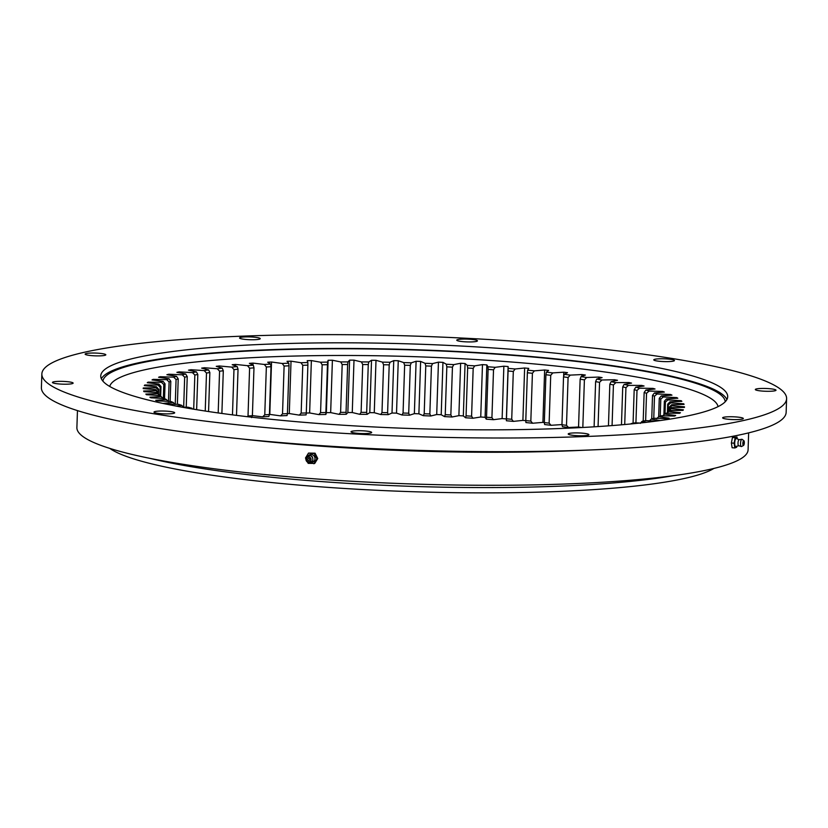 <?xml version="1.0" encoding="UTF-8"?>
<svg xmlns="http://www.w3.org/2000/svg" width="828" height="828" viewBox="0 0 828 828"><rect width="100%" height="100%" fill="white"/><g stroke="black" fill="none" stroke-linecap="round" stroke-linejoin="round"><path stroke-width="1.24" d="M164.223 403.702A270.808 36.504 -178.1 0 1 163.333 403.381L173.29 402.46A258.16 34.797 -178.1 0 1 170.661 401.425L157.123 400.918A270.808 36.504 -178.1 0 1 155.726 400.297L166.407 399.52A258.16 34.797 -178.1 0 1 164.368 398.475L150.924 397.813A270.808 36.504 -178.1 0 1 149.889 397.192L161.212 396.56A258.16 34.797 -178.1 0 1 159.783 395.515L146.515 394.718A270.808 36.504 -178.1 0 1 145.842 394.087L157.744 393.6A258.16 34.797 -178.1 0 1 156.937 392.565L143.937 391.634A270.808 36.504 -178.1 0 1 143.637 391.013L156.026 390.681A258.16 34.797 -178.1 0 1 155.84 389.657L143.192 388.591A270.808 36.504 -178.1 0 1 143.275 387.98L156.068 387.804A258.16 34.797 -178.1 0 1 156.513 386.8L144.31 385.61A270.808 36.504 -178.1 0 1 144.755 385.02L157.879 384.999A258.16 34.797 -178.1 0 1 158.935 384.026L147.26 382.722A270.808 36.504 -178.1 0 1 148.077 382.143L161.429 382.277A258.16 34.797 -178.1 0 1 163.106 381.335L152.031 379.928A270.808 36.504 -178.1 0 1 153.211 379.369L166.707 379.659A258.16 34.797 -178.1 0 1 168.984 378.758L158.593 377.247A270.808 36.504 -178.1 0 1 160.135 376.73L173.673 377.164A258.16 34.797 -178.1 0 1 176.53 376.316L166.894 374.722A270.808 36.504 -178.1 0 1 168.788 374.225L182.284 374.815A258.16 34.797 -178.1 0 1 185.71 374.018L176.892 372.341A270.808 36.504 -178.1 0 1 179.107 371.886L192.469 372.621A258.16 34.797 -178.1 0 1 196.443 371.886L188.505 370.147A270.808 36.504 -178.1 0 1 191.04 369.723L204.174 370.592A258.16 34.797 -178.1 0 1 208.656 369.919L201.649 368.129A270.808 36.504 -178.1 0 1 204.485 367.746L217.309 368.75A258.16 34.797 -178.1 0 1 222.277 368.149L216.253 366.318A270.808 36.504 -178.1 0 1 219.368 365.976L231.778 367.114A258.16 34.797 -178.1 0 1 237.201 366.587L232.202 364.724A270.808 36.504 -178.1 0 1 235.576 364.423L247.5 365.676A258.16 34.797 -178.1 0 1 253.337 365.231L249.394 363.347A270.808 36.504 -178.1 0 1 253.006 363.099L264.36 364.465A258.16 34.797 -178.1 0 1 270.57 364.092L267.703 362.209A270.808 36.504 -178.1 0 1 271.532 362.012L282.234 363.482A258.16 34.797 -178.1 0 1 288.775 363.192L287.016 361.318A270.808 36.504 -178.1 0 1 289.013 361.246A270.808 36.504 -178.1 0 1 291.032 361.163L289.293 413.555L299.27 415.118L301.164 413.12A255.862 34.486 -178.1 0 1 306.298 412.965L307.881 365.138A255.862 34.486 1.9 0 0 302.758 365.293L301.164 413.12M282.524 413.855A255.862 34.486 -178.1 0 1 287.43 413.638L287.037 415.573A258.16 34.797 1.9 0 0 280.495 415.863L282.524 413.855L284.107 366.028A255.862 34.486 1.9 0 1 289.024 365.81L287.43 413.638A270.808 36.504 -178.1 0 1 289.293 413.555M713.881 468.441A308.471 41.576 -178.1 0 1 554.305 491.635A308.471 41.576 -178.1 0 1 109.782 448.403M578.555 427.01L568.536 427.507A258.16 34.797 1.9 0 0 562.471 426.699L561.953 424.733A255.862 34.486 -178.1 0 1 566.497 425.333L568.091 377.506A255.862 34.486 1.9 0 0 563.537 376.895L561.953 424.733M561.953 424.578L551.065 425.292A258.16 34.797 1.9 0 0 544.648 424.547L544.317 422.58A255.862 34.486 -178.1 0 1 549.13 423.139L550.723 375.312A255.862 34.486 1.9 0 0 545.911 374.753L544.317 422.58M291.032 361.163L301.009 362.726A258.16 34.797 -178.1 0 1 307.84 362.519L307.198 360.677A270.808 36.504 -178.1 0 1 311.369 360.573L320.55 362.219A258.16 34.797 -178.1 0 1 327.629 362.095L328.105 360.284A270.808 36.504 -178.1 0 1 332.401 360.232L340.743 361.939A258.16 34.797 -178.1 0 1 348.008 361.908L349.592 360.139A270.808 36.504 -178.1 0 1 354.001 360.149L361.422 361.919A258.16 34.797 -178.1 0 1 368.833 361.96L371.524 360.263A270.808 36.504 -178.1 0 1 375.995 360.315L382.464 362.136A258.16 34.797 -178.1 0 1 389.967 362.271L393.745 360.635A270.808 36.504 -178.1 0 1 398.258 360.739L403.722 362.592A258.16 34.797 -178.1 0 1 411.257 362.819L416.101 361.267A270.808 36.504 -178.1 0 1 420.624 361.422L425.043 363.295A258.16 34.797 -178.1 0 1 432.578 363.595L438.447 362.146A270.808 36.504 -178.1 0 1 442.949 362.353L446.292 364.227A258.16 34.797 -178.1 0 1 453.765 364.62L460.627 363.264A270.808 36.504 -178.1 0 1 465.067 363.523L467.323 365.396A258.16 34.797 -178.1 0 1 474.682 365.862L482.476 364.62A270.808 36.504 -178.1 0 1 486.843 364.92L487.982 366.783A258.16 34.797 -178.1 0 1 495.175 367.321L503.859 366.204A270.808 36.504 -178.1 0 1 508.113 366.545L508.144 368.377A258.16 34.797 -178.1 0 1 515.119 368.988L524.631 367.994A270.808 36.504 -178.1 0 1 528.75 368.388L527.653 370.168A258.16 34.797 -178.1 0 1 534.37 370.851L544.648 370.002L542.909 422.383A270.808 36.504 -178.1 0 1 544.317 422.539M542.909 422.383L532.632 423.243A258.16 34.797 1.9 0 0 525.915 422.559L525.79 420.603A255.862 34.486 -178.1 0 1 530.831 421.121L532.414 373.283A255.862 34.486 1.9 0 0 527.374 372.776L525.79 420.603M524.631 367.994L522.892 420.386A270.808 36.504 -178.1 0 1 525.79 420.655M522.892 420.386L513.381 421.38A258.16 34.797 1.9 0 0 506.405 420.759L506.477 418.813A255.862 34.486 -178.1 0 1 511.725 419.279L513.308 371.451A255.862 34.486 1.9 0 0 508.071 370.985L506.477 418.813M503.859 366.204L502.13 418.585A270.808 36.504 -178.1 0 1 506.374 418.937L506.405 420.759M502.13 418.585L493.436 419.703A258.16 34.797 1.9 0 0 486.243 419.165L486.533 417.229A255.862 34.486 -178.1 0 1 491.925 417.633L493.519 369.805A255.862 34.486 1.9 0 0 488.116 369.391L486.533 417.229M482.476 364.62L480.737 417.001A270.808 36.504 -178.1 0 1 485.104 417.312L486.243 419.165M480.737 417.001L472.943 418.243A258.16 34.797 1.9 0 0 465.584 417.778L466.071 415.842A255.862 34.486 -178.1 0 1 471.587 416.194L473.181 368.367A255.862 34.486 1.9 0 0 467.654 368.015L466.071 415.842M460.627 363.264L458.888 415.646A270.808 36.504 -178.1 0 1 463.328 415.904L465.584 417.778M458.888 415.646L452.026 417.001A258.16 34.797 1.9 0 0 444.553 416.619L445.247 414.683A255.862 34.486 -178.1 0 1 450.846 414.973L452.44 367.146A255.862 34.486 1.9 0 0 446.83 366.856L445.247 414.683M438.447 362.146L436.708 414.528A270.808 36.504 -178.1 0 1 441.21 414.735L444.553 416.619M436.708 414.528L430.839 415.987A258.16 34.797 1.9 0 0 423.305 415.677L424.195 413.741A255.862 34.486 -178.1 0 1 429.846 413.969L431.429 366.142A255.862 34.486 1.9 0 0 425.778 365.914L424.195 413.741M416.101 361.267L414.362 413.648A270.808 36.504 -178.1 0 1 418.885 413.814L423.305 415.677M414.362 413.648L409.518 415.201A258.16 34.797 1.9 0 0 401.984 414.983L403.06 413.037A255.862 34.486 -178.1 0 1 408.711 413.203L410.305 365.376A255.862 34.486 1.9 0 0 404.644 365.21L403.06 413.037M393.745 360.635L392.006 413.027A270.808 36.504 -178.1 0 1 396.519 413.131L401.984 414.983M392.006 413.027L388.228 414.652A258.16 34.797 1.9 0 0 380.725 414.517L381.987 412.572A255.862 34.486 -178.1 0 1 387.607 412.675L389.201 364.848A255.862 34.486 1.9 0 0 383.571 364.744L381.987 412.572M371.524 360.263L369.785 412.644A270.808 36.504 -178.1 0 1 374.266 412.706L380.725 414.517M369.785 412.644L367.094 414.352A258.16 34.797 1.9 0 0 359.683 414.3L361.111 412.344A255.862 34.486 -178.1 0 1 366.68 412.385L368.263 364.558A255.862 34.486 1.9 0 0 362.705 364.517L361.111 412.344M349.592 360.139L347.853 412.53A270.808 36.504 -178.1 0 1 352.262 412.53L359.683 414.3M347.853 412.53L346.27 414.29A258.16 34.797 1.9 0 0 339.004 414.331L340.598 412.365A255.862 34.486 -178.1 0 1 346.052 412.334L347.636 364.506A255.862 34.486 1.9 0 0 342.181 364.537L340.598 412.365M328.105 360.284L326.367 412.665A270.808 36.504 -178.1 0 1 330.662 412.613L339.004 414.331M326.367 412.665L325.89 414.476A258.16 34.797 1.9 0 0 318.821 414.6L320.571 412.623A255.862 34.486 -178.1 0 1 325.88 412.53L327.464 364.703A255.862 34.486 1.9 0 0 322.154 364.796L320.571 412.623M306.288 413.037A270.808 36.504 -178.1 0 1 309.631 412.955L318.821 414.6M306.298 412.965L306.101 414.9A258.16 34.797 1.9 0 0 299.27 415.118M269.431 414.414A270.808 36.504 -178.1 0 1 269.793 414.393L280.495 415.863M269.431 414.538L268.831 416.474A258.16 34.797 1.9 0 0 262.621 416.857L264.763 414.828A255.862 34.486 -178.1 0 1 269.431 414.538L271.015 366.711A255.862 34.486 1.9 0 0 266.347 366.99L264.763 414.828M252.395 415.625L262.621 416.857M645.633 420.614L646.544 393.279A255.862 34.486 1.9 0 0 644.143 392.513L645.892 390.04L655.041 388.994A270.808 36.504 -178.1 0 0 652.95 388.384L639.526 388.187A258.16 34.797 -178.1 0 0 635.78 387.183L644.07 386.003A270.808 36.504 -178.1 0 0 641.669 385.413L628.431 385.372A258.16 34.797 -178.1 0 0 624.146 384.389L631.536 383.095A270.808 36.504 -178.1 0 0 628.814 382.526L615.866 382.629A258.16 34.797 -178.1 0 0 611.085 381.687L617.512 380.29A270.808 36.504 -178.1 0 0 614.5 379.741L601.915 380A258.16 34.797 -178.1 0 0 596.678 379.1L602.091 377.599A270.808 36.504 -178.1 0 0 598.82 377.071L586.69 377.496A258.16 34.797 -178.1 0 0 581.018 376.636L585.386 375.053A270.808 36.504 -178.1 0 0 581.867 374.556L570.275 375.115A258.16 34.797 -178.1 0 0 564.21 374.318L567.511 372.652A270.808 36.504 -178.1 0 0 563.775 372.186L552.804 372.9A258.16 34.797 -178.1 0 0 546.387 372.155L548.591 370.426A270.808 36.504 -178.1 0 0 544.648 370.002M645.892 390.04A258.16 34.797 -178.1 0 1 649.09 391.064L662.617 391.427A270.808 36.504 -178.1 0 1 664.356 392.048L654.41 392.958A258.16 34.797 -178.1 0 1 657.039 393.993L670.566 394.501A270.808 36.504 -178.1 0 1 671.963 395.132L661.293 395.908A258.16 34.797 -178.1 0 1 663.321 396.954L676.776 397.606A270.808 36.504 -178.1 0 1 677.811 398.237L666.488 398.868A258.16 34.797 -178.1 0 1 667.917 399.914L681.185 400.711A270.808 36.504 -178.1 0 1 681.848 401.332L669.955 401.818A258.16 34.797 -178.1 0 1 670.763 402.853L683.762 403.795A270.808 36.504 -178.1 0 1 684.063 404.406L671.674 404.747A258.16 34.797 -178.1 0 1 671.86 405.761L684.508 406.827A270.808 36.504 -178.1 0 1 684.425 407.438L671.622 407.614A258.16 34.797 -178.1 0 1 671.187 408.618L683.39 409.808A270.808 36.504 -178.1 0 1 682.945 410.398L669.821 410.429A258.16 34.797 -178.1 0 1 669.314 410.926A258.16 34.797 -178.1 0 1 668.765 411.402L680.44 412.706A270.808 36.504 -178.1 0 1 679.622 413.275L666.271 413.151A258.16 34.797 -178.1 0 1 664.594 414.083L675.669 415.501A270.808 36.504 -178.1 0 1 674.478 416.049L660.992 415.759A258.16 34.797 -178.1 0 1 658.715 416.66L669.107 418.171A270.808 36.504 -178.1 0 1 667.565 418.699L654.027 418.254A258.16 34.797 -178.1 0 1 651.16 419.103L660.04 420.572M656.293 421.079L645.416 420.614A258.16 34.797 -178.1 0 1 641.99 421.4L646.606 422.28M639.713 423.046L635.231 422.808A258.16 34.797 -178.1 0 1 631.257 423.543L632.426 423.801M199.983 410.222A258.16 34.797 -178.1 0 1 199.269 410.057L198.937 410.057M189.798 408.546L191.92 408.245A258.16 34.797 -178.1 0 1 188.173 407.241L181.849 407.138M175.96 406.051L181.808 405.378A258.16 34.797 -178.1 0 1 178.61 404.354L165.745 404.012M635.925 422.839L637.001 390.423A255.862 34.486 1.9 0 0 634.186 389.677L633.068 423.211M624.716 424.526L625.937 387.639A255.862 34.486 1.9 0 0 622.728 386.904L621.466 424.805M612.078 425.571L613.424 384.927A255.862 34.486 1.9 0 0 609.832 384.223L608.456 425.851M598.075 426.565L599.544 382.329A255.862 34.486 1.9 0 0 595.611 381.646L594.111 426.824M582.819 427.476L584.402 379.845A255.862 34.486 1.9 0 0 580.138 379.203L578.555 427.031A255.862 34.486 -178.1 0 1 581.825 427.527M668.869 411.309L668.889 410.678A255.862 34.486 1.9 0 0 669.21 409.932L671.622 407.614M669.407 409.746L669.469 407.852A255.862 34.486 1.9 0 0 669.335 407.076L669.241 409.901M668.082 412.034L668.31 404.964A255.862 34.486 1.9 0 0 667.71 404.188L667.42 412.634M665.019 413.855L665.412 402.046A255.862 34.486 1.9 0 0 664.346 401.259L663.901 414.766M660.237 416.07L660.796 399.106A255.862 34.486 1.9 0 0 659.274 398.33L658.664 416.722M653.758 418.337L654.493 396.188A255.862 34.486 1.9 0 0 652.516 395.401L651.74 418.937M644.143 392.513L643.19 421.131M248.017 416.018A255.862 34.486 -178.1 0 1 252.395 415.677L253.979 367.849A255.862 34.486 1.9 0 0 249.601 368.191L248.017 416.018L247.282 416.681M236.508 415.377L238.04 369.195A255.862 34.486 1.9 0 0 233.972 369.599L232.471 414.869M221.883 413.462L223.301 370.768A255.862 34.486 1.9 0 0 219.565 371.213L218.188 412.944M208.563 411.547L209.857 372.528A255.862 34.486 1.9 0 0 206.493 373.035L205.23 411.04M170.133 401.404L170.806 381.315A255.862 34.486 1.9 0 0 169.098 381.987L168.457 401.342M164.555 398.568L165.051 383.871A255.862 34.486 1.9 0 0 163.789 384.575L163.333 398.423M175.246 404.261L176.074 379.524A255.862 34.486 1.9 0 1 178.217 378.882L177.378 404.323M183.671 407.169L184.675 377.195A255.862 34.486 1.9 0 1 187.242 376.605L186.228 407.21M193.7 409.198L194.839 375.032A255.862 34.486 1.9 0 1 197.809 374.473L196.64 409.684M160.673 396.177L160.994 386.541A255.862 34.486 1.9 0 0 160.197 387.266L159.918 395.618M158.5 394.231L158.666 389.295A255.862 34.486 1.9 0 0 158.334 390.05L158.21 393.921M155.84 389.657L158.076 392.13A255.862 34.486 1.9 0 0 158.21 392.896L158.179 393.89M156.937 392.565L159.235 395.018A255.862 34.486 1.9 0 0 159.597 395.505M578.793 427.683L578.555 427.031M568.536 427.507L566.497 425.333M551.065 425.292L549.13 423.139M532.632 423.243L530.831 421.121M513.381 421.38L511.725 419.279M452.026 417.001L450.846 414.973M493.436 419.703L491.925 417.633M472.943 418.243L471.587 416.194M430.839 415.987L429.846 413.969M409.518 415.201L408.711 413.203M388.228 414.652L387.607 412.675M367.094 414.352L366.68 412.385M346.27 414.29L346.052 412.334M325.89 414.476L325.88 412.53M251.598 417.612L252.395 415.677M634.186 389.677L635.78 387.183M637.001 390.423L639.526 388.187M622.728 386.904L624.146 384.389M625.937 387.639L628.431 385.372M609.832 384.223L611.085 381.687M613.424 384.927L615.866 382.629M595.611 381.646L596.678 379.1M599.544 382.329L601.915 380M580.138 379.203L581.018 376.636M584.402 379.845L586.69 377.496M563.537 376.895L564.21 374.318M568.091 377.506L570.275 375.115M545.911 374.753L546.387 372.155M550.723 375.312L552.804 372.9M527.374 372.776L527.653 370.168M532.414 373.283L534.37 370.851M508.071 370.985L508.144 368.377M513.308 371.451L515.119 368.988M446.83 366.856L446.292 364.227M452.44 367.146L453.765 364.62M488.116 369.391L487.982 366.783M493.519 369.805L495.175 367.321M473.181 368.367L474.682 365.862M467.654 368.015L467.323 365.396M425.778 365.914L425.043 363.295M431.429 366.142L432.578 363.595M404.644 365.21L403.722 362.592M410.305 365.376L411.257 362.819M383.571 364.744L382.464 362.136M389.201 364.848L389.967 362.271M362.705 364.517L361.422 361.919M368.263 364.558L368.833 361.96M342.181 364.537L340.743 361.939M347.636 364.506L348.008 361.908M322.154 364.796L320.55 362.219M327.464 364.703L327.629 362.095M640.303 423.377L641.99 421.4M656.749 418.657L658.715 416.66M649.328 421.09L651.16 419.103M668.807 411.361L669.821 410.429M666.561 413.441L668.765 411.402M662.503 416.101L664.594 414.083M668.889 410.678L671.187 408.618M669.335 407.076L671.674 404.747M669.469 407.852L671.86 405.761M667.71 404.188L669.955 401.818M668.31 404.964L670.763 402.853M664.346 401.259L666.488 398.868M665.412 402.046L667.917 399.914M659.274 398.33L661.293 395.908M660.796 399.106L663.321 396.954M652.516 395.401L654.41 392.958M654.493 396.188L657.039 393.993M646.544 393.279L649.09 391.064M266.347 366.99L264.36 364.465M271.015 366.711L270.57 364.092M249.601 368.191L247.5 365.676M253.979 367.849L253.337 365.231M233.972 369.599L231.778 367.114M238.04 369.195L237.201 366.587M219.565 371.213L217.309 368.75M223.301 370.768L222.277 368.149M206.493 373.035L204.174 370.592M209.857 372.528L208.656 369.919M169.098 381.987L166.707 379.659M170.806 381.315L168.984 378.758M163.789 384.575L161.429 382.277M165.051 383.871L163.106 381.335M178.217 378.882L176.53 376.316M176.074 379.524L173.673 377.164M187.242 376.605L185.71 374.018M184.675 377.195L182.284 374.815M197.809 374.473L196.443 371.886M194.839 375.032L192.469 372.621M160.197 387.266L157.879 384.999M160.994 386.541L158.935 384.026M158.334 390.05L156.068 387.804M158.666 389.295L156.513 386.8M158.21 392.896L156.026 390.681M159.845 395.794L157.744 393.6M163.199 398.723L161.212 396.56M168.281 401.652L166.407 399.52M175.029 404.571L173.29 402.46M183.412 407.469L181.808 405.378M192.448 408.991L191.92 408.245M302.758 365.293L301.009 362.726M307.881 365.138L307.84 362.519M289.024 365.81L288.775 363.192M284.107 366.028L282.234 363.482M311.369 360.573L309.631 412.955M143.275 387.98L143.254 388.601M144.755 385.02L144.734 385.651M148.077 382.143L148.057 382.805M191.04 369.723L191.009 370.696M179.107 371.886L179.076 372.766M168.788 374.225L168.757 375.032M153.211 379.369L153.19 380.073M160.135 376.73L160.104 377.475M204.485 367.746L204.454 368.843M219.368 365.976L219.327 367.249M235.576 364.423L235.525 365.955M253.006 363.099L252.944 365.034M271.532 362.012L269.793 414.393M662.617 391.427L662.586 392.203M670.566 394.501L670.545 395.235M676.776 397.606L676.755 398.289M681.185 400.711L681.165 401.363M683.762 403.795L683.742 404.416M332.401 360.232L330.662 412.613M354.001 360.149L352.262 412.53M375.995 360.315L374.266 412.706M398.258 360.739L396.519 413.131M420.624 361.422L418.885 413.814M442.949 362.353L441.21 414.735M486.843 364.92L485.104 417.312M508.113 366.545L506.374 418.937M465.067 363.523L463.328 415.904M563.775 372.186L563.63 376.554M581.867 374.556L581.805 376.347M598.82 377.071L598.768 378.52M614.5 379.741L614.459 380.952M628.814 382.526L628.783 383.581M641.669 385.413L641.638 386.355M652.95 388.384L652.93 389.232M71.964 382.432A10.35 1.397 -178.1 0 1 73.133 383.126A10.35 1.397 -178.1 0 1 65.226 384.213A10.35 1.397 -178.1 0 1 53.613 383.126A10.35 1.397 -178.1 0 1 52.443 382.443A10.35 1.397 -178.1 0 1 60.361 381.346A10.35 1.397 -178.1 0 1 71.964 382.432M173.528 412.106A10.35 1.397 -178.1 0 1 174.687 412.799A10.35 1.397 -178.1 0 1 166.78 413.886A10.35 1.397 -178.1 0 1 155.167 412.799A10.35 1.397 -178.1 0 1 153.998 412.106A10.35 1.397 -178.1 0 1 161.915 411.019A10.35 1.397 -178.1 0 1 173.528 412.106M366.121 433.53A10.35 1.397 -178.1 0 1 351 431.802A10.35 1.397 -178.1 0 1 356.578 430.746A10.35 1.397 -178.1 0 1 371.689 432.485A10.35 1.397 -178.1 0 1 366.121 433.53M583.316 435.725A10.35 1.397 -178.1 0 1 568.205 433.986A10.35 1.397 -178.1 0 1 573.773 432.94A10.35 1.397 -178.1 0 1 588.894 434.669A10.35 1.397 -178.1 0 1 583.316 435.725M737.748 419.579A10.35 1.397 -178.1 0 1 722.637 417.84A10.35 1.397 -178.1 0 1 728.216 416.784A10.35 1.397 -178.1 0 1 743.327 418.523A10.35 1.397 -178.1 0 1 737.748 419.579M774.842 389.522A10.35 1.397 -178.1 0 1 776.012 390.205A10.35 1.397 -178.1 0 1 768.094 391.302A10.35 1.397 -178.1 0 1 756.481 390.205A10.35 1.397 -178.1 0 1 755.322 389.522A10.35 1.397 -178.1 0 1 763.23 388.425A10.35 1.397 -178.1 0 1 774.842 389.522M673.288 359.849A10.35 1.397 -178.1 0 1 674.447 360.542A10.35 1.397 -178.1 0 1 666.54 361.629A10.35 1.397 -178.1 0 1 654.927 360.542A10.35 1.397 -178.1 0 1 653.768 359.849A10.35 1.397 -178.1 0 1 661.675 358.762A10.35 1.397 -178.1 0 1 673.288 359.849M471.877 341.902A10.35 1.397 -178.1 0 1 456.766 340.163A10.35 1.397 -178.1 0 1 462.334 339.107A10.35 1.397 -178.1 0 1 477.445 340.846A10.35 1.397 -178.1 0 1 471.877 341.902M100.24 355.854A10.35 1.397 -178.1 0 1 85.129 354.125A10.35 1.397 -178.1 0 1 90.697 353.07A10.35 1.397 -178.1 0 1 105.818 354.808A10.35 1.397 -178.1 0 1 100.24 355.854M254.672 339.708A10.35 1.397 -178.1 0 1 239.561 337.969A10.35 1.397 -178.1 0 1 245.14 336.924A10.35 1.397 -178.1 0 1 260.251 338.662A10.35 1.397 -178.1 0 1 254.672 339.708M748.647 432.868L748.088 449.842A335.785 45.261 -178.1 0 1 567.273 483.925A335.785 45.261 -178.1 0 1 76.89 427.579L77.459 410.605M242.49 336.147A372.579 50.218 -178.1 0 1 786.6 398.672A372.579 50.218 -178.1 0 1 585.965 436.501A372.579 50.218 -178.1 0 1 41.855 373.966A372.579 50.218 -178.1 0 1 242.49 336.147M786.6 398.672L786.145 412.344A372.579 50.218 -178.1 0 1 585.51 450.163A372.579 50.218 -178.1 0 1 41.4 387.639L41.855 373.966M101.358 378.769A313.646 42.269 -178.1 0 1 269.462 349.726A313.646 42.269 -178.1 0 1 726.912 399.52M558.807 428.562A313.646 42.269 -178.1 0 1 100.757 375.922A313.646 42.269 -178.1 0 1 269.649 344.086A313.646 42.269 -178.1 0 1 727.698 396.726A313.646 42.269 -178.1 0 1 558.807 428.562M150.272 458.433A310.769 41.886 1.9 0 0 672.822 475.769M718.042 406.641A304.445 41.038 1.9 0 0 683.835 387.566A304.445 41.038 1.9 0 0 346.477 355.481A304.445 41.038 1.9 0 0 109.731 386.459M725.204 401.777A311.349 41.959 1.9 0 0 690.148 381.584A311.349 41.959 1.9 0 0 342.668 348.764A311.349 41.959 1.9 0 0 102.91 381.128M737.272 438.892L736.982 436.998L732.438 437.505L731.372 442.99L732.107 447.751L734.84 447.958L736.641 447.255L736.848 446.199M736.982 436.998L735.181 437.712L734.115 443.187L734.84 447.958M734.115 443.187L731.372 442.99M738.648 445.764L735.73 446.478A4.016 1.18 -85.7 0 1 734.933 440.91A4.016 1.18 -85.7 0 1 736.32 438.509L739.104 439.647M738.783 445.733A3.033 0.89 -85.7 0 1 738.504 445.65A3.033 0.89 -85.7 0 1 738.183 441.521A3.033 0.89 -85.7 0 1 738.949 439.74L741.981 439.264A3.674 1.076 -85.7 0 1 742.126 439.337L743.896 440.703A2.412 0.714 -85.7 0 1 744.175 444.005A2.412 0.714 -85.7 0 1 743.544 445.433A2.412 0.714 -85.7 0 1 742.923 444.553A2.412 0.714 -85.7 0 1 742.995 442.111A2.412 0.714 -85.7 0 1 743.896 440.703M743.544 445.433L741.577 446.52A3.674 1.076 -85.7 0 1 741.433 446.571A3.674 1.076 -85.7 0 1 740.75 441.469A3.674 1.076 -85.7 0 1 741.981 439.264M743.772 442.111L743.803 442.162A1.728 1.728 0 0 1 743.637 444.005L743.772 442.111M743.875 443.249L743.637 444.005M735.181 437.712L732.438 437.505M307.612 462.231L308.171 463.349L314.733 463.432L317.745 458.526L315.075 453.185L308.513 453.092L305.491 458.008L305.884 458.784M308.502 455.493A4.016 3.798 68.5 0 1 314.433 460.668A4.016 3.798 68.5 0 1 311.235 462.417M313.864 463.773L316.886 458.867L314.205 453.527L308.513 453.092M306.412 457.108A3.674 3.478 68.5 0 1 311.307 456.187A3.674 3.478 68.5 0 1 308.772 462.717A3.674 3.478 68.5 0 1 306.412 457.108M306.815 458.05A2.412 2.287 68.5 0 1 309.982 457.408A2.412 2.287 68.5 0 1 310.717 460.741A2.412 2.287 68.5 0 1 307.55 461.372A2.412 2.287 68.5 0 1 306.815 458.05M309.289 458.546A1.035 0.983 68.5 0 1 309.6 459.964A1.035 0.983 68.5 0 1 308.244 460.244A1.035 0.983 68.5 0 1 307.933 458.815A1.035 0.983 68.5 0 1 309.289 458.546M316.886 458.867L317.745 458.526M314.205 453.527L315.075 453.185M586.172 450.142A335.785 45.261 -178.1 0 1 568.36 450.898A335.785 45.261 -178.1 0 1 238.423 438.602M738.504 445.65L741.433 446.571M308.772 462.717L312.767 461.02C313.243 455.731 311.162 454.375 306.505 456.963"/></g></svg>
